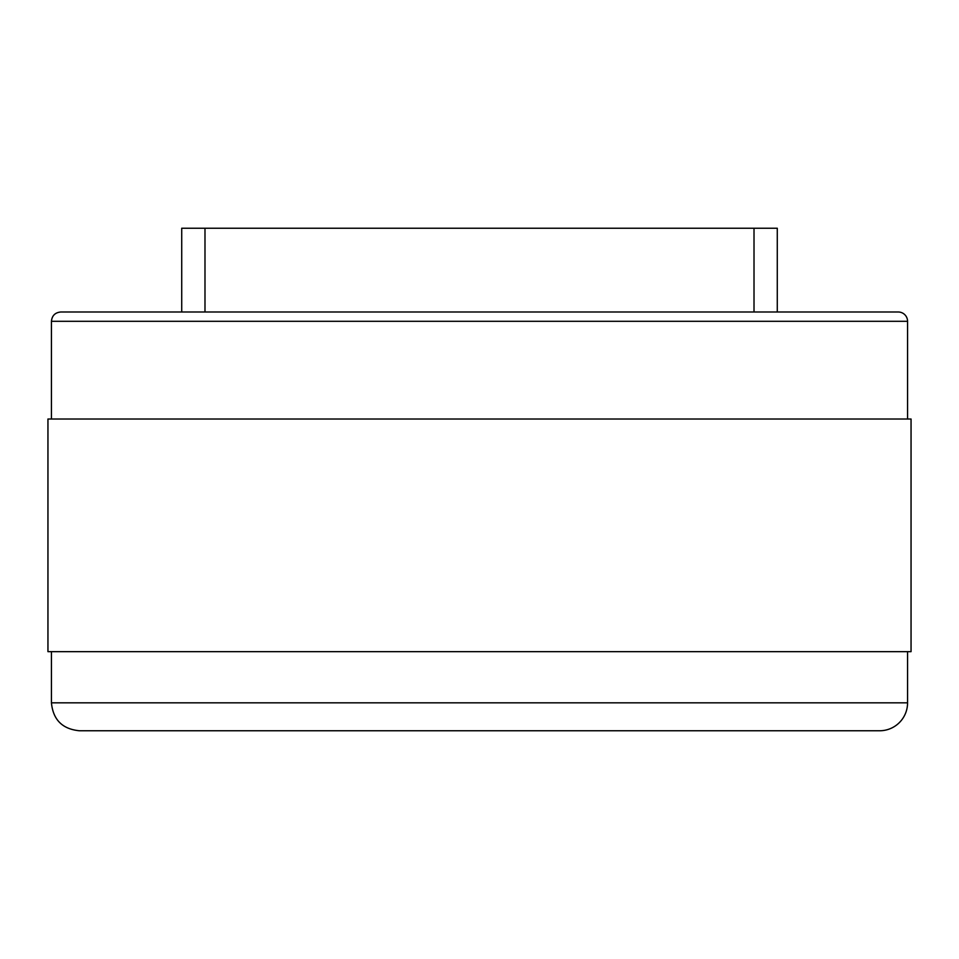 <?xml version="1.0" encoding="UTF-8"?>
<svg xmlns="http://www.w3.org/2000/svg" width="959" height="959" viewBox="0 0 959 959"><rect width="100%" height="100%" fill="white"/><g stroke="black" fill="none" stroke-linecap="round" stroke-linejoin="round"><path stroke-width="1.44" d="M777.281 311.999L777.281 228.242L754.014 228.242L754.014 311.999L204.986 311.999L204.986 228.242L181.719 228.242L181.719 311.999M204.986 228.242L754.014 228.242M907.562 702.839A27.919 27.919 0 0 1 879.643 730.758L79.357 730.758C62.395 729.092 53.093 719.789 51.438 702.839L907.562 702.839L907.562 651.652M479.5 419.011L47.95 419.011L47.95 651.652L911.05 651.652L911.05 419.011L479.5 419.011M907.562 321.301A9.302 9.302 0 0 0 898.259 311.999L60.741 311.999C55.095 312.55 51.99 315.655 51.438 321.301L907.562 321.301L907.562 419.011M51.438 651.652L51.438 702.839M51.438 321.301L51.438 419.011"/></g></svg>
